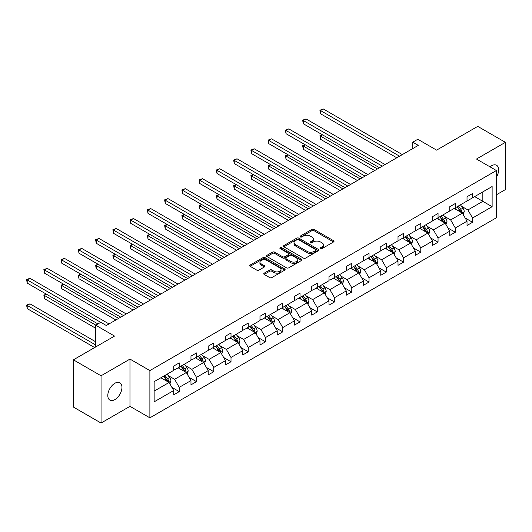 <?xml version="1.0" encoding="UTF-8"?>
<svg xmlns="http://www.w3.org/2000/svg" width="532" height="532" viewBox="0 0 532 532"><rect width="100%" height="100%" fill="white"/><g stroke="black" fill="none" stroke-linecap="round" stroke-linejoin="round"><path stroke-width="0.8" d="M320.51 248.61A1.077 0.618 0 0 0 322.033 248.61L333.564 241.947A1.536 0.884 0 0 0 334.016 241.322A1.536 0.884 0 0 0 333.564 240.697L314.026 229.412A1.536 0.884 0 0 0 311.852 229.412L300.321 236.075A1.077 0.618 0 0 0 300.008 236.514A1.077 0.618 0 0 0 300.321 236.953A1.077 0.618 0 0 0 301.837 236.953L303.333 236.088A4.914 2.84 0 0 1 310.282 236.088L311.905 237.026A4.914 2.84 0 0 1 313.348 239.034A4.914 2.84 0 0 1 311.905 241.043L310.415 241.9A1.077 0.618 0 0 0 310.103 242.339A1.077 0.618 0 0 0 310.415 242.778A1.077 0.618 0 0 0 311.938 242.778L313.428 241.92A4.914 2.84 0 0 1 320.377 241.92L322.006 242.858A4.914 2.84 0 0 1 323.443 244.866A4.914 2.84 0 0 1 322.006 246.868L320.51 247.732A1.077 0.618 0 0 0 320.197 248.171A1.077 0.618 0 0 0 320.51 248.61L320.51 247.732M114.879 399.605A10.008 5.779 120 0 0 121.416 390.781A10.008 5.779 120 0 0 119.886 382.761A10.008 5.779 120 0 0 114.879 383.259A10.008 5.779 120 0 0 108.342 392.077A10.008 5.779 120 0 0 109.871 400.097A10.008 5.779 120 0 0 114.879 399.605M496.389 177.163A10.008 5.779 120 0 0 496.582 165.279A10.008 5.779 120 0 0 491.575 165.771A10.008 5.779 120 0 0 490.032 166.862M496.389 194.792L505.4 189.592L505.4 142.337L477.749 126.377L436.606 150.13L417.806 139.271L412.772 142.177L412.772 148.561M101.053 423.04L129.974 406.342L129.974 359.087L101.053 375.785L101.053 423.04L73.403 407.073L73.403 359.825L114.546 336.071L95.747 325.212L95.747 346.924M101.053 375.785L73.403 359.825M264.198 273.162A1.536 0.884 0 0 0 263.746 273.787A1.536 0.884 0 0 0 264.198 274.412L269.677 277.578A1.536 0.884 0 0 0 271.852 277.578L284.66 270.183A1.536 0.884 0 0 0 285.112 269.558A1.536 0.884 0 0 0 284.66 268.933L265.122 257.648A1.536 0.884 0 0 0 262.948 257.648L250.14 265.042A1.536 0.884 0 0 0 249.688 265.674A1.536 0.884 0 0 0 250.14 266.299L256.763 270.123A1.536 0.884 0 0 0 258.931 270.123L264.411 266.958A1.536 0.884 0 0 0 264.863 266.333A1.536 0.884 0 0 0 264.411 265.701L261.132 263.805A4.11 2.374 0 0 1 259.929 262.13A4.11 2.374 0 0 1 262.462 259.942A4.11 2.374 0 0 1 266.938 260.454L279.799 267.882A4.11 2.374 0 0 1 281.002 269.558A4.11 2.374 0 0 1 278.469 271.746A4.11 2.374 0 0 1 273.993 271.234L271.852 269.997A1.536 0.884 0 0 0 269.677 269.997L264.198 273.162L264.198 274.412L269.677 271.273L269.677 269.997M95.747 325.212L100.781 322.306L106.307 325.504L418.305 145.369L412.772 142.177M129.974 359.087L149.884 370.585L496.389 170.533L496.389 217.781L149.884 417.833L149.884 370.585M505.4 142.337L476.479 159.035L496.389 170.533M303.44 258.087A1.536 0.884 0 0 0 305.614 258.087L318.422 250.692A1.536 0.884 0 0 0 318.874 250.067A1.536 0.884 0 0 0 318.422 249.442L298.884 238.156A1.536 0.884 0 0 0 296.71 238.156L283.902 245.551A1.536 0.884 0 0 0 283.45 246.183A1.536 0.884 0 0 0 283.902 246.808L303.44 258.087M280.583 248.843A1.077 0.618 0 0 1 281.674 248.989L281.674 247.713L301.538 259.184A1.536 0.884 0 0 1 301.99 259.809A1.536 0.884 0 0 1 301.538 260.441L288.73 267.835A1.536 0.884 0 0 1 286.562 267.835L267.017 256.55L272.504 253.412L272.504 252.135L267.017 255.3A1.536 0.884 0 0 0 266.572 255.925A1.536 0.884 0 0 0 267.017 256.55L267.017 255.3M272.504 253.412A1.536 0.884 0 0 1 274.672 253.412L274.672 252.135A1.536 0.884 0 0 0 272.504 252.135M274.672 252.135L282.598 256.71A1.536 0.884 0 0 0 284.766 256.71L288.404 254.609A1.536 0.884 0 0 0 288.856 253.983A1.536 0.884 0 0 0 288.404 253.358L280.158 248.59A1.077 0.618 0 0 1 279.839 248.151A1.077 0.618 0 0 1 280.504 247.58A1.077 0.618 0 0 1 281.674 247.713M154.14 381.657L173.718 370.358L173.718 366.083L179.244 362.884L179.244 367.166L190.968 360.397L190.968 356.121L196.501 352.929L196.501 357.205L208.225 350.435L208.225 346.159L213.751 342.967L213.751 347.243L225.475 340.473L225.475 336.197L231.008 333.005L231.008 337.281L242.732 330.512L242.732 326.236L248.258 323.044L248.258 327.32L259.982 320.55L259.982 316.274L265.515 313.082L265.515 317.358L277.238 310.588L277.238 306.312L282.765 303.12L282.765 307.396L294.489 300.633L294.489 296.351L300.021 293.159L300.021 297.435L311.745 290.672L311.745 286.389L317.272 283.197L317.272 287.48L328.995 280.71L328.995 276.427L334.528 273.235L334.528 277.518L346.252 270.748L346.252 266.472L351.778 263.274L351.778 267.556L363.502 260.786L363.502 256.51L369.035 253.318L369.035 257.594L380.759 250.825L380.759 246.549L386.285 243.357L386.285 247.633L398.009 240.863L398.009 236.587L403.542 233.395L403.542 237.671L415.266 230.901L415.266 226.625L420.792 223.433L420.792 227.709L432.516 220.94L432.516 216.664L438.049 213.472L438.049 217.748L449.766 210.978L449.766 206.702L455.299 203.51L455.299 207.786L467.023 201.023L467.023 196.74L472.556 193.548L472.556 197.824L492.127 186.526L492.127 206.702L472.556 218.007L472.556 222.283L467.023 225.475L467.023 221.199L455.299 227.969L455.299 232.245L449.766 235.437L449.766 231.161L438.049 237.93L438.049 242.206L432.516 245.398L432.516 241.122L420.792 247.885L420.792 252.168L415.266 255.36L415.266 251.084L403.542 257.847L403.542 262.13L398.009 265.322L398.009 261.039L386.285 267.809L386.285 272.091L380.759 275.283L380.759 271.001L369.035 277.771L369.035 282.046L363.502 285.245L363.502 280.963L351.778 287.732L351.778 292.008L346.252 295.2L346.252 290.924L334.528 297.694L334.528 301.97L328.995 305.162L328.995 300.886L317.272 307.656L317.272 311.932L311.745 315.124L311.745 310.848L300.021 317.617L300.021 321.893L294.489 325.085L294.489 320.809L282.765 327.579L282.765 331.855L277.238 335.047L277.238 330.771L265.515 337.541L265.515 341.817L259.982 345.009L259.982 340.733L248.258 347.496L248.258 351.778L242.732 354.97L242.732 350.694L231.008 357.457L231.008 361.74L225.475 364.932L225.475 360.649L213.751 367.419L213.751 371.702L208.225 374.894L208.225 370.611L196.501 377.381L196.501 381.663L190.968 384.855L190.968 380.573L179.244 387.343L179.244 391.618L173.718 394.817L173.718 390.535L154.14 401.84L154.14 381.657M178.14 367.805L186.326 372.526L174.602 379.296L168.198 375.599M174.602 379.296L179.244 387.343M186.326 372.526L190.968 380.573M173.718 369.334L174.602 369.846L179.244 367.166M195.397 357.843L203.576 362.571L191.853 369.334L185.455 365.644M191.853 369.334L196.501 377.381M203.576 362.571L208.225 370.611M190.968 359.373L191.853 359.885L196.501 357.205M212.647 347.881L220.833 352.61L209.109 359.373L202.705 355.682M209.109 359.373L213.751 367.419M220.833 352.61L225.475 360.649M208.225 349.418L209.109 349.923L213.751 347.243M229.904 337.92L238.083 342.648L226.359 349.418L219.962 345.72M226.359 349.418L231.008 357.457M238.083 342.648L242.732 350.694M225.475 339.456L226.359 339.961L231.008 337.281M247.154 327.958L255.34 332.686L243.616 339.456L237.212 335.759M243.616 339.456L248.258 347.496M255.34 332.686L259.982 340.733M242.732 329.494L243.616 330.006L248.258 327.32M264.404 317.996L272.59 322.725L260.866 329.494L254.469 325.797M260.866 329.494L265.515 337.541M272.59 322.725L277.238 330.771M259.982 319.533L260.866 320.045L265.515 317.358M281.661 308.035L289.847 312.763L278.123 319.533L271.719 315.835M278.123 319.533L282.765 327.579M289.847 312.763L294.489 320.809M277.238 309.571L278.123 310.083L282.765 307.396M298.911 298.08L307.097 302.801L295.373 309.571L288.976 305.873M295.373 309.571L300.021 317.617M307.097 302.801L311.745 310.848M294.489 299.609L295.373 300.121L300.021 297.435M316.168 288.118L324.354 292.839L312.63 299.609L306.226 295.912M312.63 299.609L317.272 307.656M324.354 292.839L328.995 300.886M311.745 289.647L312.63 290.159L317.272 287.48M333.418 278.156L341.604 282.878L329.88 289.647L323.483 285.95M329.88 289.647L334.528 297.694M341.604 282.878L346.252 290.924M328.995 279.686L329.88 280.198L334.528 277.518M350.674 268.195L358.861 272.916L347.137 279.686L340.733 275.988M347.137 279.686L351.778 287.732M358.861 272.916L363.502 280.963M346.252 269.724L347.137 270.236L351.778 267.556M367.925 258.233L376.111 262.954L364.387 269.724L357.989 266.033M364.387 269.724L369.035 277.771M376.111 262.954L380.759 271.001M363.502 259.762L364.387 260.274L369.035 257.594M385.181 248.271L393.367 252.999L381.644 259.762L375.24 256.072M381.644 259.762L386.285 267.809M393.367 252.999L398.009 261.039M380.759 249.801L381.644 250.313L386.285 247.633M402.431 238.309L410.618 243.038L398.894 249.801L392.49 246.11M398.894 249.801L403.542 257.847M410.618 243.038L415.266 251.084M398.009 239.846L398.894 240.351L403.542 237.671M419.688 228.348L427.868 233.076L416.15 239.846L409.746 236.148M416.15 239.846L420.792 247.885M427.868 233.076L432.516 241.122M415.266 229.884L416.15 230.389L420.792 227.709M436.938 218.386L445.124 223.114L433.4 229.884L426.997 226.186M433.4 229.884L438.049 237.93M445.124 223.114L449.766 231.161M432.516 219.922L433.4 220.434L438.049 217.748M454.195 208.424L462.375 213.152L450.657 219.922L444.253 216.225M450.657 219.922L455.299 227.969M462.375 213.152L467.023 221.199M449.766 209.96L450.657 210.473L455.299 207.786M474.65 196.614L482.837 201.342L467.907 209.96L461.503 206.263M467.907 209.96L472.556 218.007M492.127 206.702L482.837 201.342L482.837 191.886L492.127 186.526M129.974 406.342L149.884 417.833M467.023 199.999L467.907 200.511L472.556 197.824M154.14 391.113L169.07 382.488L160.89 377.767M169.07 382.488L173.718 390.535M465.201 218.04L472.556 222.283M447.944 227.995L455.299 232.245M430.694 237.957L438.049 242.206M413.437 247.919L420.792 252.168M396.187 257.88L403.542 262.13M378.93 267.842L386.285 272.091M361.68 277.804L369.035 282.046M344.423 287.765L351.778 292.008M327.173 297.727L334.528 301.97M309.917 307.689L317.272 311.932M292.667 317.651L300.021 321.893M275.41 327.606L282.765 331.855M258.16 337.567L265.515 341.817M240.903 347.529L248.258 351.778M223.653 357.491L231.008 361.74M206.396 367.452L213.751 371.702M189.146 377.414L196.501 381.663M171.889 387.376L179.244 391.618M320.942 248.763L322.006 248.145A4.914 2.84 0 0 0 323.443 246.143L323.443 244.866M313.348 239.034L313.348 240.311A4.914 2.84 0 0 1 311.905 242.319L310.848 242.931M333.544 241.96L314.026 230.689A1.536 0.884 0 0 0 311.852 230.689L300.746 237.106M318.402 250.705L298.884 239.433A1.536 0.884 0 0 0 296.71 239.433L283.922 246.821M315.709 250.506A1.077 0.618 0 0 0 316.021 250.067A1.077 0.618 0 0 0 315.709 249.628L298.558 239.726A1.077 0.618 0 0 0 297.036 239.726L295.46 240.63A4.914 2.84 0 0 0 294.023 242.639A4.914 2.84 0 0 0 295.46 244.647L307.183 251.417A4.914 2.84 0 0 0 314.133 251.417L315.709 250.506L315.709 251.782A1.077 0.618 0 0 0 316.021 251.343L316.021 250.067M294.023 242.639L294.023 243.915A4.914 2.84 0 0 0 295.46 245.924L295.46 244.647M315.709 251.782L314.133 252.693A4.914 2.84 0 0 1 307.183 252.693L295.46 245.924M274.672 253.412L282.598 257.987A1.536 0.884 0 0 0 284.766 257.987L288.404 255.885A1.536 0.884 0 0 0 288.856 255.26L288.856 253.983M281.674 248.989L301.518 260.447M290.818 261.458A4.11 2.374 0 0 0 295.293 261.97A4.11 2.374 0 0 0 297.834 259.782A4.11 2.374 0 0 0 296.63 258.106L292.095 255.486A1.536 0.884 0 0 0 289.927 255.486L286.289 257.588A1.536 0.884 0 0 0 285.837 258.213A1.536 0.884 0 0 0 286.289 258.838L290.818 261.458L290.818 262.735A4.11 2.374 0 0 0 295.293 263.247A4.11 2.374 0 0 0 297.834 261.059L297.834 259.782M285.837 258.213L285.837 259.49A1.536 0.884 0 0 0 286.289 260.115L286.289 258.838M290.818 262.735L286.289 260.115M281.002 269.558L281.002 270.835A4.11 2.374 0 0 1 278.469 273.022A4.11 2.374 0 0 1 273.993 272.51L271.852 271.273A1.536 0.884 0 0 0 269.677 271.273M259.929 262.13L259.929 263.407A4.11 2.374 0 0 0 261.132 265.082L261.132 263.805M264.411 265.701L264.411 266.958L261.132 265.082M284.66 268.933L284.66 270.183L265.122 258.924A1.536 0.884 0 0 0 262.948 258.924L250.16 266.313M463.219 214.609L464.237 211.67A4.143 2.394 -120 0 0 462.913 208.138L460.426 204.827M455.977 209.455L454.9 208.019M322.618 134.889L320.517 136.099L320.517 139.291L374.674 170.559M461.763 212.8L461.995 211.849A4.143 2.394 -120 0 0 460.812 209.355L458.325 206.037M457.287 206.642L460.02 210.286A2.115 1.217 60 0 1 460.406 210.931L461.995 211.849M457.001 206.808L459.482 210.12A4.143 2.394 60 0 1 460.519 212.075M320.517 139.291L319.905 135.746L377.441 168.963M319.905 135.746L322.372 134.749M399.559 156.195L320.517 110.556L323.276 108.96L402.325 154.599M396.792 157.791L320.517 113.755L320.517 110.556L319.905 110.21L323.276 108.96M320.517 113.755L319.905 110.21M445.962 224.571L446.98 221.631A4.143 2.394 -120 0 0 445.656 218.1L443.176 214.788M438.72 219.417L437.643 217.98M305.361 144.85L303.26 146.061L303.26 149.253L357.418 180.521M444.513 222.762L444.745 221.811A4.143 2.394 -120 0 0 443.555 219.317L441.075 215.999M440.037 216.597L442.77 220.248A2.115 1.217 60 0 1 443.156 220.886L444.745 221.811M439.745 216.77L442.232 220.082A4.143 2.394 60 0 1 443.262 222.037M303.26 149.253L302.655 145.708L360.184 178.925M302.655 145.708L305.122 144.711M428.712 234.532L429.73 231.593A4.143 2.394 -120 0 0 428.406 228.062L425.926 224.75M421.47 229.378L420.393 227.942M288.111 154.812L286.01 156.022L286.01 159.214L340.167 190.483M427.256 232.723L427.489 231.772A4.143 2.394 -120 0 0 426.305 229.279L423.824 225.96M422.78 226.559L425.514 230.21A2.115 1.217 60 0 1 425.899 230.848L427.489 231.772M422.494 226.725L424.975 230.043A4.143 2.394 60 0 1 426.012 231.999M286.01 159.214L285.398 155.67L342.934 188.887M285.398 155.67L287.865 154.666M382.302 166.157L303.26 120.518L306.026 118.922L385.068 164.561M379.542 167.753L303.26 123.71L303.26 120.518L302.655 120.172L306.026 118.922M303.26 123.71L302.655 120.172M365.052 176.119L286.01 130.48L288.77 128.884L367.818 174.523M362.285 177.715L286.01 133.672L286.01 130.48L285.398 130.127L288.77 128.884M286.01 133.672L285.398 130.127M411.455 244.494L412.473 241.555A4.143 2.394 -120 0 0 411.15 238.023L408.669 234.712M404.214 239.34L403.136 237.904M270.855 164.774L268.753 165.984L268.753 169.176L322.911 200.444M410.006 242.685L410.238 241.728A4.143 2.394 -120 0 0 409.048 239.24L406.568 235.922M405.53 236.521L408.263 240.171A2.115 1.217 60 0 1 408.649 240.81L410.238 241.728M405.238 236.687L407.725 240.005A4.143 2.394 60 0 1 408.756 241.96M268.753 169.176L268.148 165.632L325.677 198.848M268.148 165.632L270.615 164.627M347.795 186.08L268.753 140.441L271.52 138.845L350.561 184.484M345.035 187.676L268.753 143.633L268.753 140.441L268.148 140.089L271.52 138.845M268.753 143.633L268.148 140.089M394.205 254.449L395.223 251.516A4.143 2.394 -120 0 0 393.899 247.985L391.419 244.673M386.964 249.302L385.886 247.865M253.604 174.729L251.503 175.946L251.503 179.138L305.661 210.406M392.756 252.64L392.982 251.689A4.143 2.394 -120 0 0 391.798 249.195L389.318 245.884M388.274 246.482L391.007 250.133A2.115 1.217 60 0 1 391.392 250.772L392.982 251.689M387.988 246.648L390.468 249.967A4.143 2.394 60 0 1 391.505 251.922M251.503 179.138L250.891 175.593L308.427 208.81M250.891 175.593L253.358 174.589M330.545 196.042L251.503 150.403L254.263 148.807L333.311 194.446M327.779 197.638L251.503 153.595L251.503 150.403L250.891 150.051L254.263 148.807M251.503 153.595L250.891 150.051M376.949 264.411L377.966 261.478A4.143 2.394 -120 0 0 376.649 257.947L374.162 254.629M369.707 259.264L368.636 257.827M236.348 184.69L234.246 185.907L234.246 189.099L288.404 220.368M375.499 262.602L375.732 261.651A4.143 2.394 -120 0 0 374.548 259.157L372.061 255.845M371.023 256.444L373.757 260.095A2.115 1.217 60 0 1 374.142 260.733L375.732 261.651M370.738 256.61L373.218 259.929A4.143 2.394 60 0 1 374.249 261.884M234.246 189.099L233.641 185.555L291.17 218.772M233.641 185.555L236.108 184.551M313.295 205.997L234.246 160.365L237.013 158.769L316.055 204.401M310.528 207.6L234.246 163.557L234.246 160.365L233.641 160.012L237.013 158.769M234.246 163.557L233.641 160.012M359.699 274.372L360.716 271.44A4.143 2.394 -120 0 0 359.393 267.909L356.912 264.59M352.457 269.225L351.379 267.782M219.098 194.652L216.996 195.869L216.996 199.061L271.154 230.329M358.249 272.564L358.475 271.613A4.143 2.394 -120 0 0 357.291 269.119L354.811 265.807M353.767 266.406L356.5 270.057A2.115 1.217 60 0 1 356.886 270.695L358.475 271.613M353.481 266.572L355.961 269.884A4.143 2.394 60 0 1 356.999 271.845M216.996 199.061L216.384 195.517L273.92 228.733M216.384 195.517L218.852 194.513M296.038 215.959L216.996 170.326L219.756 168.73L298.804 214.363M293.272 217.555L216.996 173.518L216.996 170.326L216.384 169.974L219.756 168.73M216.996 173.518L216.384 169.974M342.448 284.334L343.459 281.395A4.143 2.394 -120 0 0 342.143 277.87L339.655 274.552M335.207 279.187L334.129 277.744M201.841 204.614L199.739 205.831L199.739 209.023L253.897 240.291M340.992 282.525L341.225 281.574A4.143 2.394 -120 0 0 340.041 279.081L337.554 275.769M336.517 276.367L339.25 280.012A2.115 1.217 60 0 1 339.635 280.657L341.225 281.574M336.231 276.534L338.711 279.845A4.143 2.394 60 0 1 339.742 281.807M199.739 209.023L199.134 205.478L256.663 238.695M199.134 205.478L201.601 204.474M278.788 225.92L199.739 180.288L202.506 178.692L281.548 224.324M276.022 227.516L199.739 183.48L199.739 180.288L199.134 179.936L202.506 178.692M199.739 183.48L199.134 179.936M325.192 294.296L326.209 291.356A4.143 2.394 -120 0 0 324.886 287.832L322.405 284.514M317.95 289.142L316.873 287.706M184.591 214.576L182.489 215.793L182.489 218.985L236.647 250.253M323.742 292.487L323.968 291.536A4.143 2.394 -120 0 0 322.784 289.042L320.304 285.731M319.267 286.329L321.993 289.973A2.115 1.217 60 0 1 322.379 290.618L323.968 291.536M318.974 286.495L321.461 289.807A4.143 2.394 60 0 1 322.492 291.769M182.489 218.985L181.877 215.44L239.413 248.657M181.877 215.44L184.345 214.436M261.531 235.882L182.489 190.25L185.256 188.654L264.298 234.286M258.765 237.478L182.489 193.442L182.489 190.25L181.877 189.897L185.256 188.654M182.489 193.442L181.877 189.897M307.942 304.257L308.952 301.318A4.143 2.394 -120 0 0 307.636 297.794L305.149 294.475M300.7 299.104L299.622 297.667M167.334 224.537L165.233 225.748L165.233 228.946L219.397 260.215M306.485 302.449L306.718 301.498A4.143 2.394 -120 0 0 305.534 299.004L303.047 295.692M302.01 296.291L304.743 299.935A2.115 1.217 60 0 1 305.129 300.58L306.718 301.498M301.724 296.457L304.204 299.769A4.143 2.394 60 0 1 305.235 301.73M165.233 228.946L164.627 225.402L222.157 258.618M164.627 225.402L167.095 224.398M244.281 245.844L165.233 200.212L167.999 198.616L247.041 244.248M241.515 247.44L165.233 203.404L165.233 200.212L164.627 199.859L167.999 198.616M165.233 203.404L164.627 199.859M290.685 314.219L291.702 311.28A4.143 2.394 -120 0 0 290.379 307.749L287.898 304.437M283.443 309.065L282.366 307.629M150.084 234.499L147.982 235.709L147.982 238.901L202.14 270.17M289.235 312.41L289.468 311.459A4.143 2.394 -120 0 0 288.278 308.966L285.797 305.647M284.76 306.252L287.493 309.897A2.115 1.217 60 0 1 287.872 310.542L289.468 311.459M284.467 306.419L286.954 309.73A4.143 2.394 60 0 1 287.985 311.685M147.982 238.901L147.371 235.363L204.906 268.574M147.371 235.363L149.838 234.359M227.024 255.806L147.982 210.167L150.749 208.571L229.791 254.21M224.258 257.402L147.982 213.365L147.982 210.167L147.371 209.821L150.749 208.571M147.982 213.365L147.371 209.821M273.435 324.181L274.452 321.242A4.143 2.394 -120 0 0 273.129 317.71L270.642 314.399M266.193 319.027L265.116 317.591M132.827 244.461L130.726 245.671L130.726 248.863L184.89 280.131M271.978 322.372L272.211 321.421A4.143 2.394 -120 0 0 271.027 318.927L268.54 315.609M267.503 316.214L270.236 319.858A2.115 1.217 60 0 1 270.622 320.503L272.211 321.421M267.217 316.38L269.697 319.692A4.143 2.394 60 0 1 270.728 321.647M130.726 248.863L130.121 245.319L187.65 278.535M130.121 245.319L132.588 244.321M209.774 265.767L130.726 220.128L133.492 218.532L212.534 264.171M207.008 267.363L130.726 223.32L130.726 220.128L130.121 219.782L133.492 218.532M130.726 223.32L130.121 219.782M256.178 334.143L257.195 331.203A4.143 2.394 -120 0 0 255.872 327.672L253.392 324.36M248.936 328.989L247.859 327.552M115.577 254.422L113.476 255.633L113.476 258.825L167.633 290.093M254.728 332.334L254.961 331.383A4.143 2.394 -120 0 0 253.771 328.889L251.29 325.571M250.253 326.169L252.986 329.82A2.115 1.217 60 0 1 253.365 330.458L254.961 331.383M249.96 326.335L252.447 329.654A4.143 2.394 60 0 1 253.478 331.609M113.476 258.825L112.864 255.28L170.4 288.497M112.864 255.28L115.331 254.283M192.518 275.729L113.476 230.09L116.242 228.494L195.284 274.133M189.751 277.325L113.476 233.282L113.476 230.09L112.864 229.738L116.242 228.494M113.476 233.282L112.864 229.738M238.928 344.104L239.945 341.165A4.143 2.394 -120 0 0 238.622 337.634L236.135 334.322M231.686 338.951L230.609 337.514M98.32 264.384L96.219 265.594L96.219 268.786L150.383 300.055M237.472 342.295L237.704 341.338A4.143 2.394 -120 0 0 236.521 338.851L234.033 335.532M232.996 336.131L235.729 339.782A2.115 1.217 60 0 1 236.115 340.42L237.704 341.338M232.71 336.297L235.191 339.615A4.143 2.394 60 0 1 236.221 341.571M96.219 268.786L95.614 265.242L153.143 298.459M95.614 265.242L98.081 264.238M175.267 285.691L96.219 240.052L98.985 238.456L178.027 284.095M172.501 287.287L96.219 243.244L96.219 240.052L95.614 239.699L98.985 238.456M96.219 243.244L95.614 239.699M221.671 354.066L222.689 351.127A4.143 2.394 -120 0 0 221.365 347.596L218.885 344.284M214.429 348.912L213.352 347.476M81.07 274.339L78.969 275.556L78.969 278.748L133.126 310.016M220.221 352.251L220.454 351.3A4.143 2.394 -120 0 0 219.264 348.812L216.783 345.494M215.746 346.093L218.479 349.743A2.115 1.217 60 0 1 218.858 350.382L220.454 351.3M215.453 346.259L217.94 349.577A4.143 2.394 60 0 1 218.971 351.532M78.969 278.748L78.357 275.204L135.893 308.42M78.357 275.204L80.824 274.199M158.011 295.652L78.969 250.013L81.735 248.417L160.777 294.056M155.244 297.248L78.969 253.205L78.969 250.013L78.357 249.661L81.735 248.417M78.969 253.205L78.357 249.661M204.421 364.021L205.438 361.088A4.143 2.394 -120 0 0 204.115 357.557L201.628 354.246M197.179 358.874L196.102 357.438M63.813 284.301L61.712 285.518L61.712 288.71L115.876 319.978M202.965 362.212L203.197 361.261A4.143 2.394 -120 0 0 202.014 358.768L199.527 355.456M198.489 356.054L201.222 359.705A2.115 1.217 60 0 1 201.608 360.344L203.197 361.261M198.203 356.221L200.684 359.539A4.143 2.394 60 0 1 201.714 361.494M61.712 288.71L61.107 285.165L118.636 318.382M61.107 285.165L63.574 284.161M140.761 305.614L61.712 259.975L64.478 258.379L143.527 304.011M137.994 307.21L61.712 263.167L61.712 259.975L61.107 259.623L64.478 258.379M61.712 263.167L61.107 259.623M187.164 373.983L188.182 371.05A4.143 2.394 -120 0 0 186.858 367.519L184.378 364.201M179.922 368.836L178.845 367.399M46.563 294.262L44.462 295.479L44.462 298.671L95.747 328.277M185.715 372.174L185.947 371.223A4.143 2.394 -120 0 0 184.757 368.729L182.277 365.418M181.239 366.016L183.972 369.667A2.115 1.217 60 0 1 184.351 370.305L185.947 371.223M180.947 366.182L183.434 369.501A4.143 2.394 60 0 1 184.464 371.456M44.462 298.671L43.85 295.127L95.853 325.152M43.85 295.127L46.317 294.123M123.504 315.569L44.462 269.937L47.228 268.341L126.27 313.973M120.737 317.165L44.462 273.129L44.462 269.937L43.85 269.584L47.228 268.341M44.462 273.129L43.85 269.584M169.914 383.944L170.932 381.012A4.143 2.394 -120 0 0 169.608 377.481L167.121 374.162M162.672 378.797L161.595 377.354M95.747 341.817L29.972 303.845L27.205 305.441L27.205 308.633L94.636 347.562M168.458 382.136L168.691 381.185A4.143 2.394 -120 0 0 167.507 378.691L165.02 375.379M163.982 375.978L166.715 379.629A2.115 1.217 60 0 1 167.101 380.267L168.691 381.185M163.696 376.144L166.177 379.456A4.143 2.394 60 0 1 167.214 381.417M27.205 308.633L26.6 305.089L95.747 345.009M26.6 305.089L29.972 303.845M100.721 322.339L27.205 279.899L29.972 278.303L109.02 323.935M97.955 323.935L27.205 283.091L27.205 279.899L26.6 279.546L29.972 278.303M27.205 283.091L26.6 279.546M322.006 248.145L322.006 246.868M310.415 242.778L310.415 241.9M311.905 242.319L311.905 241.043M300.321 236.953L300.321 236.075M311.852 230.689L311.852 229.412M314.026 230.689L314.026 229.412M333.564 241.947L333.564 240.697M283.902 246.808L283.902 245.551M296.71 239.433L296.71 238.156M298.884 239.433L298.884 238.156M318.422 250.692L318.422 249.442M307.183 252.693L307.183 251.417M314.133 252.693L314.133 251.417M282.598 257.987L282.598 256.71M284.766 257.987L284.766 256.71M288.404 255.885L288.404 254.609M301.538 260.441L301.538 259.184M271.852 271.273L271.852 269.997M273.993 272.51L273.993 271.234M250.14 266.299L250.14 265.042M262.948 258.924L262.948 257.648M265.122 258.924L265.122 257.648M462.082 212.98L464.21 211.749M460.812 209.355L462.913 208.138M458.305 210.798L459.482 210.12M444.825 222.941L446.953 221.711M443.555 219.317L445.656 218.1M441.055 220.76L442.232 220.082M427.575 232.903L429.703 231.673M426.305 229.279L428.406 228.062M423.798 230.722L424.975 230.043M410.318 242.865L412.446 241.634M409.048 239.24L411.15 238.023M406.548 240.683L407.725 240.005M393.068 252.826L395.196 251.596M391.798 249.195L393.899 247.985M389.291 250.645L390.468 249.967M375.811 262.788L377.939 261.558M374.548 259.157L376.649 257.947M372.041 260.607L373.218 259.929M358.561 272.743L360.689 271.52M357.291 269.119L359.393 267.909M354.784 270.569L355.961 269.884M341.305 282.705L343.433 281.481M340.041 279.081L342.143 277.87M337.534 280.53L338.711 279.845M324.055 292.667L326.183 291.436M322.784 289.042L324.886 287.832M320.277 290.492L321.461 289.807M306.798 302.628L308.926 301.398M305.534 299.004L307.636 297.794M303.027 300.454L304.204 299.769M289.548 312.59L291.676 311.36M288.278 308.966L290.379 307.749M285.77 310.409L286.954 309.73M272.291 322.552L274.419 321.321M271.027 318.927L273.129 317.71M268.52 320.37L269.697 319.692M255.041 332.513L257.169 331.283M253.771 328.889L255.872 327.672M251.264 330.332L252.447 329.654M237.784 342.475L239.919 341.245M236.521 338.851L238.622 337.634M234.013 340.294L235.191 339.615M220.534 352.437L222.662 351.206M219.264 348.812L221.365 347.596M216.757 350.256L217.94 349.577M203.277 362.398L205.412 361.168M202.014 358.768L204.115 357.557M199.507 360.217L200.684 359.539M186.027 372.36L188.155 371.13M184.757 368.729L186.858 367.519M182.25 370.179L183.434 369.501M168.77 382.315L170.905 381.092M167.507 378.691L169.608 377.481M165 380.141L166.177 379.456"/></g></svg>
